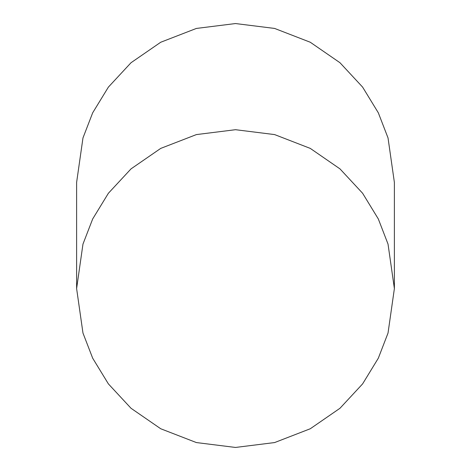<?xml version="1.0" encoding="UTF-8"?>
<svg xmlns="http://www.w3.org/2000/svg" width="471" height="471" viewBox="0 0 471 471"><rect width="100%" height="100%" fill="white"/><g stroke="black" fill="none" stroke-linecap="round" stroke-linejoin="round"><path stroke-width="0.71" d="M394.386 288.576L388.027 244.09L378.319 218.956L362.605 193.251L339.974 168.877L310.271 148.394L274.611 134.588L235.5 129.702L196.389 134.588L160.729 148.394L131.026 168.877L108.395 193.251L92.681 218.956L82.973 244.09L76.614 288.576L76.614 182.424L82.973 137.938L92.681 112.804L108.395 87.1L131.026 62.725L160.729 42.243L196.389 28.437L235.5 23.55L274.611 28.437L310.271 42.243L339.974 62.725L362.605 87.1L378.319 112.804L388.027 137.938L394.386 182.424L394.386 288.576L388.027 333.062L378.319 358.195L362.605 383.9L339.974 408.275L310.271 428.757L274.611 442.563L235.5 447.45L196.389 442.563L160.729 428.757L131.026 408.275L108.395 383.9L92.681 358.195L82.973 333.062L76.614 288.576"/></g></svg>
